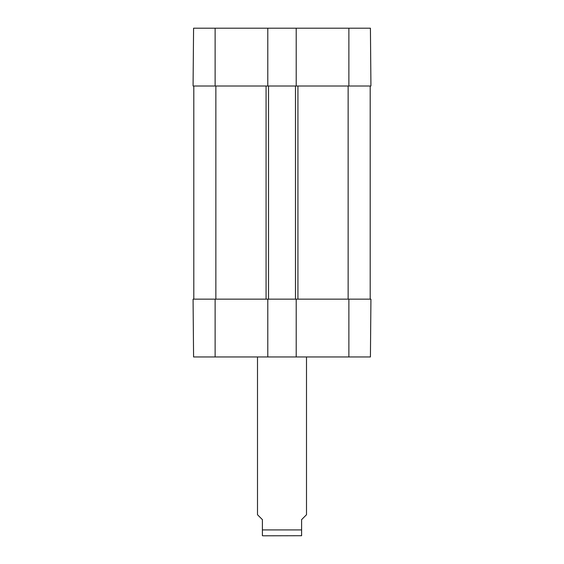 <?xml version="1.0" encoding="UTF-8"?>
<svg xmlns="http://www.w3.org/2000/svg" width="564" height="564" viewBox="0 0 564 564"><rect width="100%" height="100%" fill="white"/><g stroke="black" fill="none" stroke-linecap="round" stroke-linejoin="round"><path stroke-width="0.85" d="M215.124 28.2L193.579 28.2L193.071 86.017L267.794 86.017L267.794 28.2L215.124 28.2L215.124 86.017M370.421 28.2L296.206 28.2L296.206 86.017L370.929 86.017L370.421 28.2M267.794 28.2L296.206 28.2M193.071 299.146L193.579 356.963L267.794 356.963L267.794 299.146L193.071 299.146M348.876 299.146L296.206 299.146L296.206 356.963L370.421 356.963L370.929 299.146L348.876 299.146L348.876 356.963M296.206 356.963L267.794 356.963M267.794 299.146L296.206 299.146M193.804 86.017L193.804 299.146M370.195 86.017L370.195 299.146M296.206 86.017L295.473 86.017L295.473 299.146M295.473 86.017L268.527 86.017L268.527 299.146M268.527 86.017L267.794 86.017M257.501 356.963L257.501 514.735L262.401 519.634L262.401 535.715L263.381 535.8L301.599 535.715L301.599 519.634L306.499 514.735L306.499 356.963M348.876 86.017L348.876 28.2M215.124 299.146L215.124 356.963M348.143 86.017L348.143 299.146M297.926 86.017L297.926 299.146M266.074 86.017L266.074 299.146M215.857 299.146L215.857 86.017M262.401 529.92L301.599 529.92"/></g></svg>
